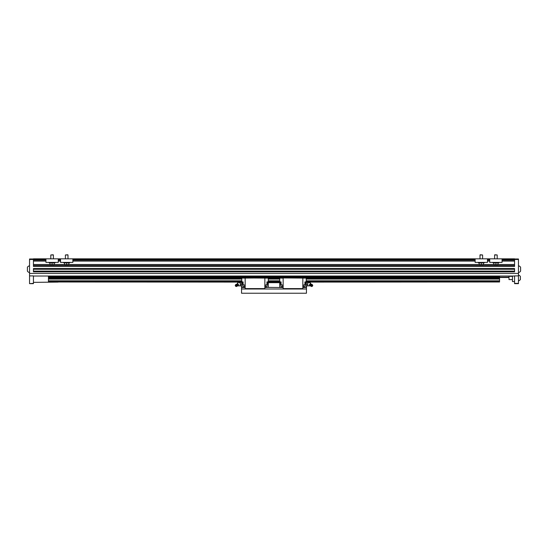<?xml version="1.0" encoding="UTF-8"?>
<svg xmlns="http://www.w3.org/2000/svg" width="548" height="548" viewBox="0 0 548 548"><rect width="100%" height="100%" fill="white"/><g stroke="black" fill="none" stroke-linecap="round" stroke-linejoin="round"><path stroke-width="0.82" d="M306.243 281.987L499.557 281.987L306.243 282.097M33.435 276.028L48.443 276.028L48.443 281.987L241.757 281.987M268.273 281.987L279.727 281.987M48.443 281.987L241.757 282.097M268.273 282.097L279.727 282.097M48.443 276.028L499.557 276.028L499.557 281.987M48.443 279.069L241.757 279.069M268.273 279.069L279.727 279.069M306.243 279.069L499.557 279.069M48.443 276.404L499.557 276.404M33.435 258.992L29.544 258.992L29.544 275.904L33.435 275.904L33.435 283.652L29.544 283.652L33.435 283.385M518.456 275.904L518.456 283.652L514.565 283.652L514.565 275.904L518.456 275.904L518.456 258.992L514.565 258.992M499.557 276.028L514.565 276.028M45.929 259.8L33.435 259.8L33.435 266.451L514.565 266.451L514.565 259.8L502.071 259.8M514.565 271.842L514.565 268.534L33.435 268.534L33.435 271.842L514.565 271.842M29.544 259.478L33.435 259.478L33.435 258.827L45.929 258.827L45.929 262.396L58.266 262.396L58.266 258.827L60.533 258.827L60.533 262.396L72.87 262.396L72.87 258.827L475.13 258.827L475.13 262.396L487.467 262.396L487.467 258.827L489.734 258.827L489.734 262.396L502.071 262.396L502.071 258.827L514.565 258.827L514.565 259.478L518.456 259.478M33.435 271.52L514.565 271.52M33.435 268.856L514.565 268.856M33.435 265.479L514.565 265.479M33.435 260.129L45.929 260.129M58.266 260.129L60.533 260.129M72.87 260.129L475.13 260.129M487.467 260.129L489.734 260.129M502.071 260.129L514.565 260.129M499.557 277.487L508.887 277.487M518.456 274.404L518.456 281.549M512.455 276.028L512.455 281.549L514.565 281.549M29.544 272.589A3.494 3.494 0 0 1 27.4 271.13L27.4 267.232A3.494 3.494 0 0 1 29.544 265.773M29.544 275.904L29.544 283.385M58.102 282.097L33.435 282.357M512.455 276.35L509.017 276.35L509.017 279.596L512.455 279.596M518.456 265.773A3.494 3.494 0 0 1 520.6 267.232L520.6 271.13A3.494 3.494 0 0 1 518.456 272.589M509.017 276.35L509.017 279.596M518.62 275.137A2.939 2.939 0 0 1 520.408 276.514L520.408 279.439A2.939 2.939 0 0 1 518.62 280.816M245.161 287.549L241.757 287.549L241.545 285.926M241.545 287.385L241.545 293.228L306.455 293.228L306.455 285.926M279.727 282.679L268.273 282.679M241.545 289.008L306.455 289.008M283.138 287.549L268.273 287.385L268.273 284.433L266.945 284.433L266.945 281.905L268.273 281.905L268.273 278.103L264.862 278.103L264.862 288.604L245.161 288.604L245.161 289.008M306.455 287.385L302.839 287.385M240.243 285.248L240.243 283.035A1.788 1.548 180 0 0 238.996 282.597M241.757 281.905L243.086 281.905L243.086 284.433L241.757 284.433L241.757 277.946L245.161 277.946L245.161 288.604M241.757 284.433L241.757 287.385L245.161 287.385M268.273 278.103L241.757 277.946M241.757 285.926L241.757 282.357M240.298 283.015L240.298 285.926L241.6 285.926M240.298 283.248L240.456 285.926M240.456 282.357L241.6 282.357M240.456 284.145L241.6 284.145M238.503 284.59L237.811 283.761L236.202 284.364L236.887 284.22L237.579 285.056L237.579 286.029L236.887 286.172L238.503 285.563L238.503 284.59L237.579 285.056M237.811 283.761L236.887 284.22M236.784 286.097A0.774 0.473 -116.6 0 0 236.106 284.741M235.976 284.967L236.202 284.364L235.976 284.967M236.078 286.453A1 0.61 -116.6 0 0 236.243 286.515A1 0.61 -116.6 0 0 236.736 286.275A1 0.61 -116.6 0 0 236.798 285.946A1 0.61 -116.6 0 0 235.935 284.672A1 0.61 -116.6 0 0 235.448 284.919A1 0.61 -116.6 0 0 235.393 285.09M236.359 286.008A0.774 0.473 -116.6 0 0 235.27 285.46A0.774 0.473 -116.6 0 0 236.359 286.008M237.236 283.871A1.788 1.788 0 0 1 240.243 282.864L240.243 283.035M243.798 286.673A0.911 0.911 0 0 1 242.894 285.761A0.911 0.911 0 0 1 243.798 284.857A0.911 0.911 0 0 1 244.709 285.761A0.911 0.911 0 0 1 243.798 286.673M243.086 284.302L243.086 282.035M242.874 284.302L242.874 282.035M242.846 282.234L241.942 282.234L242.846 282.234L241.942 282.234L241.874 283.871L242.846 283.638L241.942 283.638L241.942 282.7L242.846 282.7L241.874 282.467M241.874 283.98L242.846 284.104L241.874 283.871M264.862 287.385L268.273 287.385L264.862 287.549M268.273 281.905L268.273 284.433M266.225 284.857A0.911 0.911 0 0 1 267.136 285.761A0.911 0.911 0 0 1 266.225 286.673A0.911 0.911 0 0 1 265.321 285.761A0.911 0.911 0 0 1 266.225 284.857M268.273 277.946L245.161 277.946M267.15 284.302L267.15 282.035L266.945 284.302M268.157 282.357L267.184 282.234L268.157 282.467L267.184 282.7L268.088 282.7L268.088 283.638L267.184 283.638L268.157 283.871L268.157 282.467M267.184 284.104L268.157 283.871M241.757 278.103L264.862 277.946M264.862 288.604L264.862 289.008M306.243 281.905L304.914 281.905L304.914 284.433L306.243 284.433L306.243 277.946L302.839 277.946L302.839 289.008M306.243 284.433L306.243 287.549L302.839 287.549M304.202 286.673A0.911 0.911 0 0 0 305.106 285.761A0.911 0.911 0 0 0 304.202 284.857A0.911 0.911 0 0 0 303.291 285.761A0.911 0.911 0 0 0 304.202 286.673M304.914 284.302L304.914 282.035M305.126 284.302L305.126 282.035M279.727 281.905L279.727 284.433L281.056 284.433L281.056 281.905L279.727 281.905L279.727 277.781L306.243 277.946M306.243 285.926L306.243 282.357M307.702 283.015L307.702 285.926L306.401 285.926M307.702 283.248L307.544 285.926M307.736 282.871L307.757 282.864A1.788 1.788 0 0 1 310.764 283.871A1.788 1.548 0 0 0 307.757 283.035L307.736 285.412A1.788 1.788 0 0 0 309.819 285.727A1.788 1.788 0 0 1 307.757 285.426M307.544 284.145L306.401 284.145M307.544 282.357L306.401 282.357M310.469 283.802L311.798 284.364L311.113 284.22L310.421 285.056L310.421 286.029L311.113 286.172L309.497 285.563L309.497 284.59L310.469 283.802M310.189 283.761L311.113 284.22M312.024 284.967L311.798 284.364L312.024 284.967M311.216 286.097A0.774 0.473 -63.4 0 1 311.894 284.741M311.922 286.453A1 0.61 -63.4 0 1 311.757 286.515A1 0.61 -63.4 0 1 311.264 286.275A1 0.61 -63.4 0 1 311.202 285.946A1 0.61 -63.4 0 1 312.065 284.672A1 0.61 -63.4 0 1 312.552 284.919A1 0.61 -63.4 0 1 312.607 285.09M311.641 286.008A0.774 0.473 -63.4 0 1 312.73 285.46A0.774 0.473 -63.4 0 1 311.641 286.008M309.497 284.59L310.421 285.056M305.154 282.234L306.058 282.234L305.154 282.234L306.058 282.234L306.127 283.871L305.154 283.638L306.058 283.638L306.058 282.7L305.154 282.7L306.127 282.467M306.127 283.98L305.154 284.104L306.127 283.871M283.138 287.385L279.727 287.385L279.727 284.433M281.775 284.857A0.911 0.911 0 0 0 280.864 285.761A0.911 0.911 0 0 0 281.775 286.673A0.911 0.911 0 0 0 282.679 285.761A0.911 0.911 0 0 0 281.775 284.857M279.727 277.946L302.839 277.946M280.85 284.302L280.85 282.035L281.056 284.302M279.843 282.357L280.816 282.234L279.843 282.467L280.816 282.7L279.912 282.7L279.912 283.638L280.816 283.638L279.843 283.871L279.843 282.467M280.816 284.104L279.843 283.871M279.727 278.103L283.138 278.103L283.138 288.604L302.839 288.604M306.243 278.103L283.138 277.946M283.138 288.604L283.138 289.008M55.019 262.396L55.019 262.882L49.176 262.882L49.176 262.396M54.204 262.882L54.204 264.602L52.094 264.602L52.094 262.882M52.094 264.602L49.984 264.602L49.984 262.882M53.19 254.772L50.8 254.971L50.8 258.827L50.8 254.971L53.396 254.971L53.396 258.827L53.396 254.971M58.266 258.827L45.929 258.827M69.623 262.396L69.623 262.882L63.78 262.882L63.78 262.396M68.808 262.882L68.808 264.602L66.698 264.602L66.698 262.882M66.698 264.602L64.589 264.602L64.589 262.882M67.794 254.772L65.404 254.971L65.404 258.827L65.404 254.971L68 254.971L68 258.827L68 254.971M72.87 258.827L60.533 258.827M492.981 262.396L492.981 262.882L498.824 262.882L498.824 262.396M495.906 262.882L495.906 264.602L493.796 264.602L493.796 262.882M495.906 264.602L498.016 264.602L498.016 262.882M494.81 254.772L497.2 254.971L497.2 258.827L497.2 254.971L494.604 254.971L494.604 258.827L494.604 254.971M489.734 258.827L502.071 258.827M478.377 262.396L478.377 262.882L484.22 262.882L484.22 262.396M481.302 262.882L481.302 264.602L479.192 264.602L479.192 262.882M481.302 264.602L483.411 264.602L483.411 262.882M480.206 254.772L482.596 254.971L482.596 258.827L482.596 254.971L480 254.971L480 258.827L480 254.971M475.13 258.827L487.467 258.827M48.443 281.562L241.757 281.562M268.273 281.562L279.727 281.562M306.243 281.562L499.557 281.562M48.443 281.466L241.757 281.466M268.273 281.466L279.727 281.466M306.243 281.466L499.557 281.466M48.443 280.816L241.757 280.816M268.273 280.816L279.727 280.816M306.243 280.816L499.557 280.816M48.443 278.48L241.757 278.48M268.273 278.48L279.727 278.48M306.243 278.48L499.557 278.48M48.443 278.384L241.757 278.384M268.273 278.384L279.727 278.384M306.243 278.384L499.557 278.384M48.443 278.089L241.757 278.089M268.273 278.089L279.727 278.089M306.243 278.089L499.557 278.089M48.443 277.973L241.757 277.973M268.273 277.973L279.727 277.973M306.243 277.973L499.557 277.973M48.443 277.877L241.757 277.877M268.273 277.877L279.727 277.877M306.243 277.877L499.557 277.877M48.443 277.603L499.557 277.603M48.443 277.041L499.557 277.041M48.443 276.925L499.557 276.925M29.544 273.431L518.456 273.431M58.266 259.8L60.533 259.8M72.87 259.8L475.13 259.8M487.467 259.8L489.734 259.8M33.435 259.149L45.929 259.149M58.266 259.149L60.533 259.149M72.87 259.149L475.13 259.149M487.467 259.149L489.734 259.149M502.071 259.149L514.565 259.149M33.435 271.109L514.565 271.109M33.435 269.267L514.565 269.267M33.435 264.506L49.984 264.506M54.204 264.506L64.589 264.506M68.808 264.506L479.192 264.506M483.411 264.506L493.796 264.506M498.016 264.506L514.565 264.506M33.435 261.101L45.929 261.101M58.266 261.101L60.533 261.101M72.87 261.101L475.13 261.101M487.467 261.101L489.734 261.101M502.071 261.101L514.565 261.101M499.557 277.165L508.887 277.165M518.456 283.385L514.565 283.385M240.264 285.412L240.243 285.426A1.788 1.788 0 0 1 238.181 285.727M241.942 284.104L242.846 284.104M268.088 282.234L267.184 282.234M306.058 284.104L305.154 284.104M279.912 282.234L280.816 282.234"/></g></svg>
